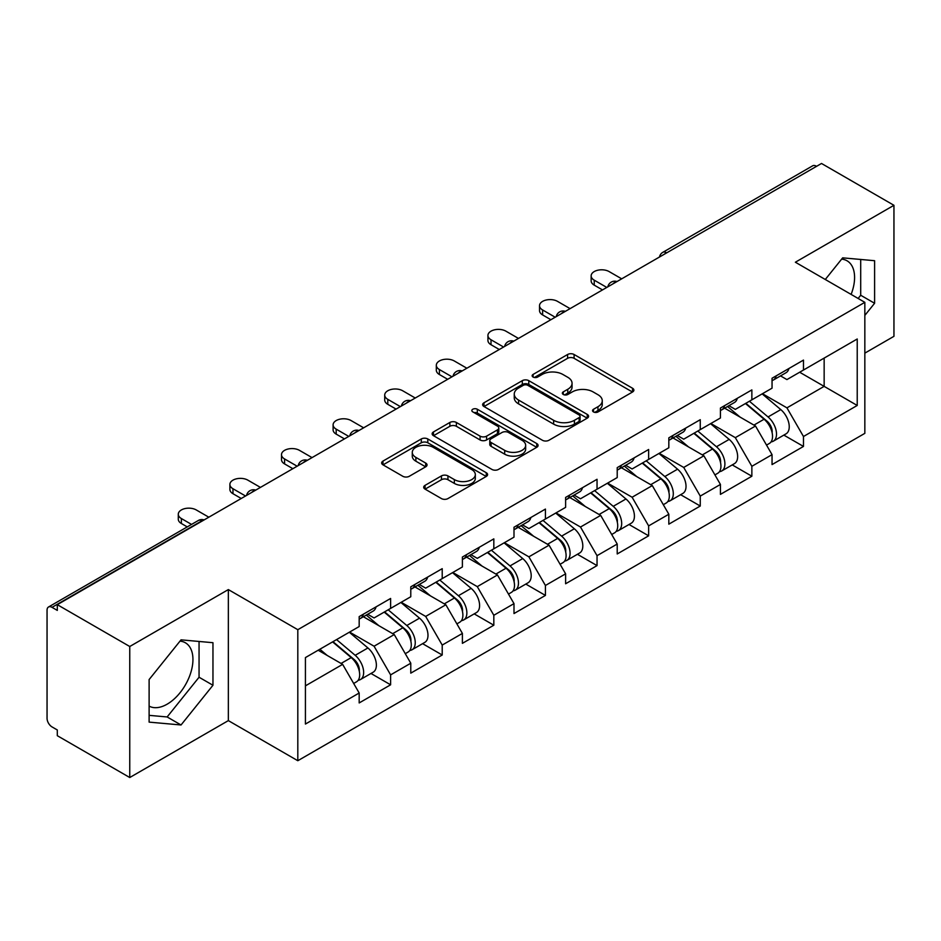 <?xml version="1.0" encoding="UTF-8"?>
<svg xmlns="http://www.w3.org/2000/svg" width="941" height="941" viewBox="0 0 941 941"><rect width="100%" height="100%" fill="white"/><g stroke="black" fill="none" stroke-linecap="round" stroke-linejoin="round"><path stroke-width="1.41" d="M593.489 411.923A3.211 1.858 0 0 0 598.041 411.923L632.54 391.997A4.587 2.647 0 0 0 633.881 390.127A4.587 2.647 0 0 0 632.54 388.245L574.092 354.498A4.587 2.647 0 0 0 567.599 354.498L533.1 374.424A3.211 1.858 0 0 0 532.147 375.73A3.211 1.858 0 0 0 533.1 377.047A3.211 1.858 0 0 0 537.64 377.047L542.11 374.471A14.691 8.481 0 0 1 562.883 374.471L567.764 377.282A14.691 8.481 0 0 1 572.057 383.281A14.691 8.481 0 0 1 567.764 389.28L563.294 391.856A3.211 1.858 0 0 0 562.353 393.173A3.211 1.858 0 0 0 563.294 394.479A3.211 1.858 0 0 0 567.835 394.479L572.304 391.903A14.691 8.481 0 0 1 593.089 391.903L597.958 394.714A14.691 8.481 0 0 1 602.264 400.713A14.691 8.481 0 0 1 597.958 406.712L593.489 409.288A3.211 1.858 0 0 0 592.548 410.605A3.211 1.858 0 0 0 593.489 411.923L593.489 409.288M149.113 706.115A36.487 21.067 120 0 0 167.133 704.186A36.487 21.067 120 0 0 190.976 672.027A36.487 21.067 120 0 0 185.389 642.785A36.487 21.067 120 0 0 180.002 641.139M841.642 259.14A36.487 21.067 -60 0 1 847.029 260.786A36.487 21.067 -60 0 1 851.123 294.404M425.038 485.368A4.587 2.647 0 0 0 423.697 487.238A4.587 2.647 0 0 0 425.038 489.108L441.447 498.577A4.587 2.647 0 0 0 447.94 498.577L486.25 476.452A4.587 2.647 0 0 0 487.603 474.582A4.587 2.647 0 0 0 486.25 472.711L427.802 438.965A4.587 2.647 0 0 0 421.309 438.965L382.987 461.078A4.587 2.647 0 0 0 381.646 462.96A4.587 2.647 0 0 0 382.987 464.83L402.795 476.275A4.587 2.647 0 0 0 409.3 476.275L425.697 466.807A4.587 2.647 0 0 0 427.038 464.925A4.587 2.647 0 0 0 425.697 463.054L415.875 457.385A12.28 7.093 0 0 1 412.276 452.362A12.28 7.093 0 0 1 419.851 445.811A12.28 7.093 0 0 1 433.248 447.351L471.723 469.571A12.28 7.093 0 0 1 475.323 474.582A12.28 7.093 0 0 1 467.736 481.133A12.28 7.093 0 0 1 454.35 479.592L447.94 475.899A4.587 2.647 0 0 0 441.447 475.899L425.038 485.368L425.038 489.108M228.345 589.584L129.752 646.502L57.307 604.675L821.505 163.475L893.95 205.303L795.368 262.221L864.838 302.332L297.815 629.694L228.345 589.584L228.345 720.618L297.815 760.716L297.815 629.694M542.428 440.27A4.587 2.647 0 0 0 548.921 440.27L587.243 418.157A4.587 2.647 0 0 0 588.584 416.275A4.587 2.647 0 0 0 587.243 414.405L528.795 380.658A4.587 2.647 0 0 0 522.302 380.658L483.98 402.783A4.587 2.647 0 0 0 482.639 404.654A4.587 2.647 0 0 0 483.98 406.524L542.428 440.27M474.064 412.617A3.211 1.858 0 0 1 477.322 413.064L477.322 409.241L536.746 443.552A4.587 2.647 0 0 1 538.087 445.434A4.587 2.647 0 0 1 536.746 447.304L498.436 469.43A4.587 2.647 0 0 1 491.931 469.43L433.483 435.683L433.483 431.931A4.587 2.647 0 0 0 432.142 433.801A4.587 2.647 0 0 0 433.483 435.683M433.483 431.931L449.88 422.462A4.587 2.647 0 0 1 456.373 422.462L480.086 436.154A4.587 2.647 0 0 0 486.579 436.154L497.46 429.872A4.587 2.647 0 0 0 498.801 427.99A4.587 2.647 0 0 0 497.46 426.12L472.782 411.876A3.211 1.858 0 0 1 471.841 410.558A3.211 1.858 0 0 1 473.817 408.841A3.211 1.858 0 0 1 477.322 409.241M297.815 760.716L864.838 433.354L864.838 302.332M370.977 673.462L390.609 684.801L390.609 674.873L374.071 646.22L349.582 632.081M390.609 684.801L359.18 702.939L359.18 693.011L305.425 724.052L305.425 657.583L359.18 626.541L359.18 616.614L390.609 598.464L390.609 608.404L410.782 596.747L410.782 586.819L442.211 568.67L442.211 578.609L462.396 566.952L462.396 557.025L493.825 538.875L493.825 548.803L513.998 537.158L513.998 527.231L545.427 509.081L545.427 519.009L565.612 507.364L565.612 497.424L597.041 479.287L597.041 489.214L617.214 477.569L617.214 467.63L648.643 449.492L648.643 459.42L668.828 447.775L668.828 437.836L700.257 419.698L700.257 429.625L720.43 417.98L720.43 408.041L751.859 389.903L751.859 399.831L772.043 388.174L772.043 378.247L803.473 360.097L803.473 370.036L857.227 338.995L857.227 405.465L803.473 436.506L786.935 407.853L762.445 393.714M783.841 435.107L803.473 446.434L803.473 436.506M803.473 446.434L772.043 464.583L772.043 454.644L751.859 466.301L735.321 437.647L710.843 423.509M732.239 464.901L751.859 476.228L751.859 466.301M751.859 476.228L720.43 494.378L720.43 484.439L700.257 496.095L683.719 467.442L659.229 453.315M680.625 494.695L700.257 506.023L700.257 496.095M700.257 506.023L668.828 524.172L668.828 514.245L648.643 525.89L632.105 497.236L607.627 483.109M629.023 524.49L648.643 535.817L648.643 525.89M648.643 535.817L617.214 553.967L617.214 544.039L597.041 555.684L580.503 527.031L556.013 512.904M577.409 554.284L597.041 565.612L597.041 555.684M597.041 565.612L565.612 583.761L565.612 573.834L545.427 585.478L528.889 556.837L504.411 542.698M525.807 584.079L545.427 595.418L545.427 585.478M545.427 595.418L513.998 613.556L513.998 603.628L493.825 615.273L477.287 586.631L452.797 572.493M474.193 613.873L493.825 625.212L493.825 615.273M493.825 625.212L462.396 643.35L462.396 633.422L442.211 645.067L425.673 616.426L401.195 602.287M422.591 643.668L442.211 655.007L442.211 645.067M442.211 655.007L410.782 673.144L410.782 663.217L390.609 674.873M367.672 614.261L374.071 617.955L390.609 608.404M374.071 646.22L394.244 634.563L363.367 616.743M410.782 663.217L394.244 634.563M419.274 584.467L425.673 588.149L442.211 578.609M425.673 616.426L445.858 604.769L414.981 586.949M462.396 633.422L445.858 604.769M470.888 554.661L477.287 558.354L493.825 548.803M477.287 586.631L497.46 574.975L466.583 557.154M513.998 603.628L497.46 574.975M522.49 524.866L528.889 528.56L545.427 519.009M528.889 556.837L549.073 545.18L518.197 527.348M565.612 573.834L549.073 545.18M574.104 495.072L580.503 498.765L597.041 489.214M580.503 527.031L600.676 515.386L569.799 497.554M617.214 544.039L600.676 515.386M625.706 465.277L632.105 468.971L648.643 459.42M632.105 497.236L652.289 485.591L621.413 467.759M668.828 514.245L652.289 485.591M677.32 435.483L683.719 439.176L700.257 429.625M683.719 467.442L703.892 455.797L673.015 437.965M720.43 484.439L703.892 455.797M728.922 405.689L735.321 409.382L751.859 399.831M735.321 437.647L755.505 426.002L724.629 408.171M772.043 454.644L755.505 426.002M816.541 166.334L666.675 252.858M664.569 254.082A7.022 4.046 120 0 1 666.346 252.67A7.022 4.046 60 0 0 662.84 252.317L812.695 165.792A7.022 4.046 60 0 1 816.212 166.145M780.536 375.894L786.935 379.588L803.473 370.036M786.935 407.853L824.151 386.363L824.151 358.098L857.227 338.995M799.662 372.236L857.227 405.465M864.838 353.134L893.95 336.325L893.95 205.303M129.752 646.502L129.752 777.525L57.307 735.697L57.307 729.969L52.014 726.911A7.022 4.046 -120 0 1 47.05 718.324L47.05 610.215A7.022 4.046 -120 0 1 48.509 607.004A7.022 4.046 -120 0 1 52.014 607.345L57.307 610.403L57.307 604.675M129.752 777.525L228.345 720.618M305.425 685.848L342.642 664.358L318.152 650.231M359.18 693.011L342.642 664.358M864.838 315.411L874.601 303.273L874.601 260.704L842.677 257.846L825.281 279.489M212.96 642.703L181.037 639.845L149.113 679.555L149.113 722.123L181.037 724.982L212.96 685.26L212.96 642.703M594.783 412.37L597.958 410.535A14.691 8.481 0 0 0 602.264 404.536L602.264 400.713M572.057 383.281L572.057 387.104A14.691 8.481 0 0 1 567.764 393.103L564.576 394.938M632.481 392.032L574.092 358.321A4.587 2.647 0 0 0 567.599 358.321L534.382 377.506M587.184 418.192L528.795 384.481A4.587 2.647 0 0 0 522.302 384.481L484.039 406.559M579.127 417.592A3.211 1.858 0 0 0 580.068 416.275A3.211 1.858 0 0 0 579.127 414.969L527.819 385.34A3.211 1.858 0 0 0 523.267 385.34L518.562 388.057A14.691 8.481 0 0 0 514.256 394.056A14.691 8.481 0 0 0 518.562 400.066L553.637 420.309A14.691 8.481 0 0 0 574.41 420.309L579.127 417.592L579.127 421.415A3.211 1.858 0 0 0 580.068 420.098L580.068 416.275M514.256 394.056L514.256 397.878A14.691 8.481 0 0 0 518.562 403.877L518.562 400.066M579.127 421.415L574.41 424.132A14.691 8.481 0 0 1 553.637 424.132L518.562 403.877M433.542 435.718L449.88 426.285L449.88 422.462M498.801 427.99L498.801 431.813A4.587 2.647 0 0 1 497.46 433.683L486.579 439.965A4.587 2.647 0 0 1 480.086 439.965L456.373 426.285A4.587 2.647 0 0 0 449.88 426.285M477.322 413.064L536.688 447.34M504.682 450.351A12.28 7.093 0 0 0 518.068 451.892A12.28 7.093 0 0 0 525.654 445.34A12.28 7.093 0 0 0 522.055 440.317L508.493 432.495A4.587 2.647 0 0 0 502 432.495L491.12 438.777A4.587 2.647 0 0 0 489.779 440.647A4.587 2.647 0 0 0 491.12 442.529L504.682 450.351L504.682 454.174A12.28 7.093 0 0 0 518.068 455.703A12.28 7.093 0 0 0 525.654 449.151L525.654 445.34M489.779 440.647L489.779 444.47A4.587 2.647 0 0 0 491.12 446.34L491.12 442.529M504.682 454.174L491.12 446.34M475.323 474.582L475.323 478.404A12.28 7.093 0 0 1 467.736 484.956A12.28 7.093 0 0 1 454.35 483.415L447.94 479.71A4.587 2.647 0 0 0 441.447 479.71L425.109 489.144M412.276 452.362L412.276 456.185A12.28 7.093 0 0 0 415.875 461.196L415.875 457.385M425.626 466.842L415.875 461.196M486.191 476.487L427.802 442.788A4.587 2.647 0 0 0 421.309 442.788L383.058 464.866M858.121 298.45L860.697 295.251L860.697 259.457M860.697 295.251L874.601 303.273M149.113 715.348L167.133 716.96L199.057 677.238L199.057 641.456M199.057 677.238L212.96 685.26M167.133 716.96L181.037 724.982M768.103 422.203L765.786 420.862M771.067 441.882A15.444 8.916 -120 0 0 773.314 441.188A15.444 8.916 -120 0 0 776.09 430.39A15.444 8.916 -120 0 0 768.044 416.945L749.424 401.242M773.314 441.188L786.053 433.825A15.444 8.916 -120 0 0 788.817 423.038A15.444 8.916 -120 0 0 780.783 409.594L762.163 393.879M745.837 403.313L767.08 421.227A9.351 5.399 60 0 1 772.126 432.754M766.527 445.093L769.338 443.47A15.444 8.916 -120 0 0 772.114 432.684A15.444 8.916 -120 0 0 764.08 419.239L745.46 403.524M740.085 417.098L727.522 406.5M621.683 278.83L609.109 271.573A10.527 6.081 0 0 0 597.641 270.255A10.527 6.081 0 0 0 591.148 275.878A10.527 6.081 0 0 0 594.23 280.171L594.23 285.135A10.527 6.081 180 0 1 591.148 280.841L591.148 275.878M772.22 378.153A15.444 8.916 60 0 1 772.043 378.752M602.499 289.91L594.23 285.135M776.184 375.859A15.444 8.916 60 0 1 773.314 380.058A15.444 8.916 60 0 1 772.043 380.587M788.923 368.507A15.444 8.916 60 0 1 786.053 372.707L773.314 380.058M606.792 287.428L594.23 280.171M716.501 451.998L714.184 450.657M719.453 471.676A15.444 8.916 -120 0 0 721.7 470.982A15.444 8.916 -120 0 0 724.476 460.196A15.444 8.916 -120 0 0 716.442 446.74L697.822 431.037M721.7 470.982L734.439 463.631A15.444 8.916 -120 0 0 737.215 452.833A15.444 8.916 -120 0 0 729.169 439.388L710.549 423.673M694.235 433.107L715.466 451.021A9.351 5.399 60 0 1 720.524 462.549M714.925 474.899L717.736 473.276A15.444 8.916 -120 0 0 720.512 462.478A15.444 8.916 -120 0 0 712.466 449.033L693.846 433.33M688.483 446.893L675.92 436.295M664.887 481.792L662.57 480.451M667.851 501.471A15.444 8.916 -120 0 0 670.098 500.777A15.444 8.916 -120 0 0 672.874 489.99A15.444 8.916 -120 0 0 664.828 476.534L646.208 460.831M670.098 500.777L682.837 493.425A15.444 8.916 -120 0 0 685.601 482.627A15.444 8.916 -120 0 0 677.567 469.183L658.947 453.48M642.621 462.901L663.864 480.816A9.351 5.399 60 0 1 668.91 492.343M663.311 504.694L666.122 503.07A15.444 8.916 -120 0 0 668.898 492.284A15.444 8.916 -120 0 0 660.864 478.828L642.244 463.125M636.869 476.687L624.306 466.089M613.285 511.586L610.968 510.245M616.237 531.265A15.444 8.916 -120 0 0 618.484 530.571A15.444 8.916 -120 0 0 621.26 519.785A15.444 8.916 -120 0 0 613.226 506.329L594.606 490.626M618.484 530.571L631.223 523.22A15.444 8.916 -120 0 0 633.999 512.433A15.444 8.916 -120 0 0 625.953 498.977L607.333 483.274M591.019 492.696L612.25 510.61A9.351 5.399 60 0 1 617.308 522.137M611.709 534.488L614.52 532.865A15.444 8.916 -120 0 0 617.296 522.079A15.444 8.916 -120 0 0 609.25 508.622L590.63 492.919M585.267 506.481L572.704 495.883M561.671 541.381L559.354 540.04M564.635 561.059A15.444 8.916 -120 0 0 566.882 560.365A15.444 8.916 -120 0 0 569.658 549.579A15.444 8.916 -120 0 0 561.612 536.123L542.992 520.42M566.882 560.365L579.621 553.014A15.444 8.916 -120 0 0 582.385 542.228A15.444 8.916 -120 0 0 574.351 528.771L555.731 513.068M539.405 522.49L560.648 540.405A9.351 5.399 60 0 1 565.694 551.932M560.095 564.282L562.906 562.659A15.444 8.916 -120 0 0 565.682 551.873A15.444 8.916 -120 0 0 557.648 538.417L539.028 522.714M533.653 536.276L521.091 525.678M510.069 571.175L507.752 569.834M513.021 590.854A15.444 8.916 -120 0 0 515.268 590.16A15.444 8.916 -120 0 0 518.044 579.374A15.444 8.916 -120 0 0 510.01 565.929L491.39 550.214M515.268 590.16L528.007 582.808A15.444 8.916 -120 0 0 530.783 572.022A15.444 8.916 -120 0 0 522.737 558.566L504.117 542.863M487.803 552.285L509.034 570.199A9.351 5.399 60 0 1 514.092 581.738M508.493 594.077L511.304 592.454A15.444 8.916 -120 0 0 514.08 581.667A15.444 8.916 -120 0 0 506.035 568.211L487.414 552.508M482.051 566.082L469.488 555.472M570.081 308.624L557.507 301.367A10.527 6.081 0 0 0 546.039 300.05A10.527 6.081 0 0 0 539.534 305.672A10.527 6.081 0 0 0 542.616 309.965L542.616 314.929A10.527 6.081 180 0 1 539.534 310.636L539.534 305.672M720.606 407.947A15.444 8.916 60 0 1 720.43 408.559M550.885 319.705L542.616 314.929M724.582 405.653A15.444 8.916 60 0 1 721.7 409.864A15.444 8.916 60 0 1 720.43 410.382M737.309 398.302A15.444 8.916 60 0 1 734.439 402.501L721.7 409.864M555.19 317.223L542.616 309.965M518.467 338.419L505.893 331.161A10.527 6.081 0 0 0 494.425 329.844A10.527 6.081 0 0 0 487.932 335.466A10.527 6.081 0 0 0 491.014 339.76L491.014 344.724A10.527 6.081 180 0 1 487.932 340.43L487.932 335.466M669.004 437.741A15.444 8.916 60 0 1 668.828 438.353M499.283 349.499L491.014 344.724M672.968 435.448A15.444 8.916 60 0 1 670.098 439.659A15.444 8.916 60 0 1 668.828 440.176M685.707 428.096A15.444 8.916 60 0 1 682.837 432.295L670.098 439.659M503.576 347.017L491.014 339.76M466.865 368.225L454.291 360.968A10.527 6.081 0 0 0 442.823 359.65A10.527 6.081 0 0 0 436.318 365.261A10.527 6.081 0 0 0 439.4 369.554L439.4 374.518A10.527 6.081 180 0 1 436.318 370.225L436.318 365.261M617.39 467.536A15.444 8.916 60 0 1 617.214 468.147M447.669 379.294L439.4 374.518M621.366 465.242A15.444 8.916 60 0 1 618.484 469.453A15.444 8.916 60 0 1 617.214 469.971M634.093 457.891A15.444 8.916 60 0 1 631.223 462.102L618.484 469.453M451.974 376.812L439.4 369.554M415.252 398.019L402.677 390.762A10.527 6.081 0 0 0 391.209 389.445A10.527 6.081 0 0 0 384.716 395.055A10.527 6.081 0 0 0 387.798 399.349L387.798 404.324A10.527 6.081 180 0 1 384.716 400.019L384.716 395.055M565.788 497.33A15.444 8.916 60 0 1 565.612 497.942M396.067 409.088L387.798 404.324M569.752 495.037A15.444 8.916 60 0 1 566.882 499.248A15.444 8.916 60 0 1 565.612 499.765M582.491 487.685A15.444 8.916 60 0 1 579.621 491.896L566.882 499.248M400.36 406.606L387.798 399.349M363.649 427.814L351.075 420.556A10.527 6.081 0 0 0 339.607 419.239A10.527 6.081 0 0 0 333.102 424.85A10.527 6.081 0 0 0 336.184 429.143L336.184 434.119A10.527 6.081 180 0 1 333.102 429.814L333.102 424.85M514.174 527.125A15.444 8.916 60 0 1 513.998 527.736M344.453 438.894L336.184 434.119M518.15 524.831A15.444 8.916 60 0 1 515.268 529.042A15.444 8.916 60 0 1 513.998 529.56M530.877 517.479A15.444 8.916 60 0 1 528.007 521.69L515.268 529.042M348.758 436.401L336.184 429.143M458.455 600.97L456.138 599.629M461.419 620.648A15.444 8.916 -120 0 0 463.666 619.954A15.444 8.916 -120 0 0 466.442 609.168A15.444 8.916 -120 0 0 458.396 595.724L439.776 580.009M463.666 619.954L476.405 612.603A15.444 8.916 -120 0 0 479.169 601.817A15.444 8.916 -120 0 0 471.135 588.36L452.515 572.657M436.189 582.079L457.432 600.005A9.351 5.399 60 0 1 462.478 611.532M456.879 623.871L459.69 622.248A15.444 8.916 -120 0 0 462.466 611.462A15.444 8.916 -120 0 0 454.432 598.005L435.812 582.303M430.437 595.876L417.875 585.267M312.036 457.608L299.461 450.351A10.527 6.081 0 0 0 287.993 449.033A10.527 6.081 0 0 0 281.5 454.644A10.527 6.081 0 0 0 284.582 458.949L284.582 463.913A10.527 6.081 180 0 1 281.5 459.608L281.5 454.644M462.572 556.919A15.444 8.916 60 0 1 462.396 557.531M292.851 468.689L284.582 463.913M466.536 554.625A15.444 8.916 60 0 1 463.666 558.836A15.444 8.916 60 0 1 462.396 559.366M479.275 547.274A15.444 8.916 60 0 1 476.405 551.485L463.666 558.836M297.144 466.207L284.582 458.949M406.853 630.764L404.536 629.435M409.805 650.454A15.444 8.916 -120 0 0 412.052 649.749A15.444 8.916 -120 0 0 414.828 638.963A15.444 8.916 -120 0 0 406.794 625.518L388.174 609.803M412.052 649.749L424.791 642.397A15.444 8.916 -120 0 0 427.567 631.611A15.444 8.916 -120 0 0 419.521 618.166L400.901 602.452M384.587 611.873L405.818 629.8A9.351 5.399 60 0 1 410.876 641.327M405.277 653.666L408.088 652.042A15.444 8.916 -120 0 0 410.864 641.256A15.444 8.916 -120 0 0 402.819 627.812L384.199 612.097M378.835 625.671L366.272 615.073M260.434 487.403L247.859 480.145A10.527 6.081 0 0 0 236.391 478.828A10.527 6.081 0 0 0 229.886 484.439A10.527 6.081 0 0 0 232.968 488.744L232.968 493.707A10.527 6.081 180 0 1 229.886 489.414L229.886 484.439M410.958 586.714A15.444 8.916 60 0 1 410.782 587.325M241.237 498.483L232.968 493.707M414.934 584.42A15.444 8.916 60 0 1 412.052 588.631A15.444 8.916 60 0 1 410.782 589.16M427.661 577.068A15.444 8.916 60 0 1 424.791 581.279L412.052 588.631M245.542 496.001L232.968 488.744M355.239 660.558L352.922 659.229M358.203 680.249A15.444 8.916 -120 0 0 360.45 679.543A15.444 8.916 -120 0 0 363.226 668.757A15.444 8.916 -120 0 0 355.18 655.312L336.56 639.598M360.45 679.543L373.189 672.192A15.444 8.916 -120 0 0 375.953 661.405A15.444 8.916 -120 0 0 367.919 647.961L349.299 632.246M332.973 641.668L354.216 659.594A9.351 5.399 60 0 1 359.262 671.121M353.663 683.46L356.474 681.837A15.444 8.916 -120 0 0 359.25 671.051A15.444 8.916 -120 0 0 351.216 657.606L332.596 641.891M327.221 655.465L319.858 649.243M208.82 517.197L196.246 509.94A10.527 6.081 0 0 0 184.777 508.622A10.527 6.081 0 0 0 178.284 514.233A10.527 6.081 0 0 0 181.366 518.538L181.366 523.502A10.527 6.081 180 0 1 178.284 519.209L178.284 514.233M359.356 616.508A15.444 8.916 60 0 1 359.18 617.12M187.247 526.901L181.366 523.502M363.32 614.226A15.444 8.916 60 0 1 360.45 618.425A15.444 8.916 60 0 1 359.18 618.955M376.059 606.863A15.444 8.916 60 0 1 373.189 611.074L360.45 618.425M191.552 524.419L181.366 518.538M202.209 521.02L201.88 520.832A7.022 4.046 -120 0 0 198.363 520.479L48.509 607.004M201.868 520.832L52.014 607.345M612.956 283.876A7.022 4.046 120 0 1 614.732 282.465A7.022 4.046 -60 0 1 616.52 281.818M561.354 313.671A7.022 4.046 120 0 1 563.13 312.259A7.022 4.046 -60 0 1 564.906 311.612M509.74 343.465A7.022 4.046 120 0 1 511.516 342.054A7.022 4.046 -60 0 1 513.304 341.407M458.138 373.259A7.022 4.046 120 0 1 459.914 371.848A7.022 4.046 -60 0 1 461.69 371.201M406.524 403.054A7.022 4.046 120 0 1 408.3 401.642A7.022 4.046 -60 0 1 410.088 400.995M354.922 432.848A7.022 4.046 120 0 1 356.698 431.437A7.022 4.046 -60 0 1 358.474 430.79M303.308 462.643A7.022 4.046 120 0 1 305.084 461.231A7.022 4.046 -60 0 1 306.872 460.584M251.706 492.437A7.022 4.046 120 0 1 253.482 491.026A7.022 4.046 -60 0 1 255.258 490.39M201.88 520.832A7.022 4.046 -60 0 1 203.656 520.185M597.958 410.535L597.958 406.712M563.294 394.479L563.294 391.856M567.764 393.103L567.764 389.28M533.1 377.047L533.1 374.424M567.599 358.321L567.599 354.498M574.092 358.321L574.092 354.498M632.54 391.997L632.54 388.245M483.98 406.524L483.98 402.783M522.302 384.481L522.302 380.658M528.795 384.481L528.795 380.658M587.243 418.157L587.243 414.405M553.637 424.132L553.637 420.309M574.41 424.132L574.41 420.309M456.373 426.285L456.373 422.462M480.086 439.965L480.086 436.154M486.579 439.965L486.579 436.154M497.46 433.683L497.46 429.872M536.746 447.304L536.746 443.552M441.447 479.71L441.447 475.899M447.94 479.71L447.94 475.899M454.35 483.415L454.35 479.592M425.697 466.807L425.697 463.054M382.987 464.83L382.987 461.078M421.309 442.788L421.309 438.965M427.802 442.788L427.802 438.965M486.25 476.452L486.25 472.711M768.044 416.945L780.783 409.594M753.929 425.097L764.08 419.239M716.442 446.74L729.169 439.388M702.327 454.891L712.466 449.033M664.828 476.534L677.567 469.183M650.713 484.686L660.864 478.828M613.226 506.329L625.953 498.977M599.111 514.48L609.25 508.622M561.612 536.123L574.351 528.771M547.497 544.274L557.648 538.417M510.01 565.929L522.737 558.566M495.895 574.069L506.035 568.211M458.396 595.724L471.135 588.36M444.281 603.863L454.432 598.005M406.794 625.518L419.521 618.166M392.679 633.658L402.819 627.812M355.18 655.312L367.919 647.961M341.065 663.452L351.216 657.606M662.84 252.317A7.022 7.022 0 0 0 659.465 257.022M616.99 281.547A7.022 7.022 0 0 0 607.851 286.817M565.376 311.342A7.022 7.022 0 0 0 556.249 316.611M513.774 341.136A7.022 7.022 0 0 0 504.635 346.406M462.16 370.93A7.022 7.022 0 0 0 453.033 376.2M410.558 400.725A7.022 7.022 0 0 0 401.419 405.994M358.944 430.519A7.022 7.022 0 0 0 349.817 435.801M307.342 460.314A7.022 7.022 0 0 0 298.203 465.595M255.729 490.12A7.022 7.022 0 0 0 246.601 495.389M204.126 519.914A7.022 7.022 0 0 0 198.363 520.479"/></g></svg>
